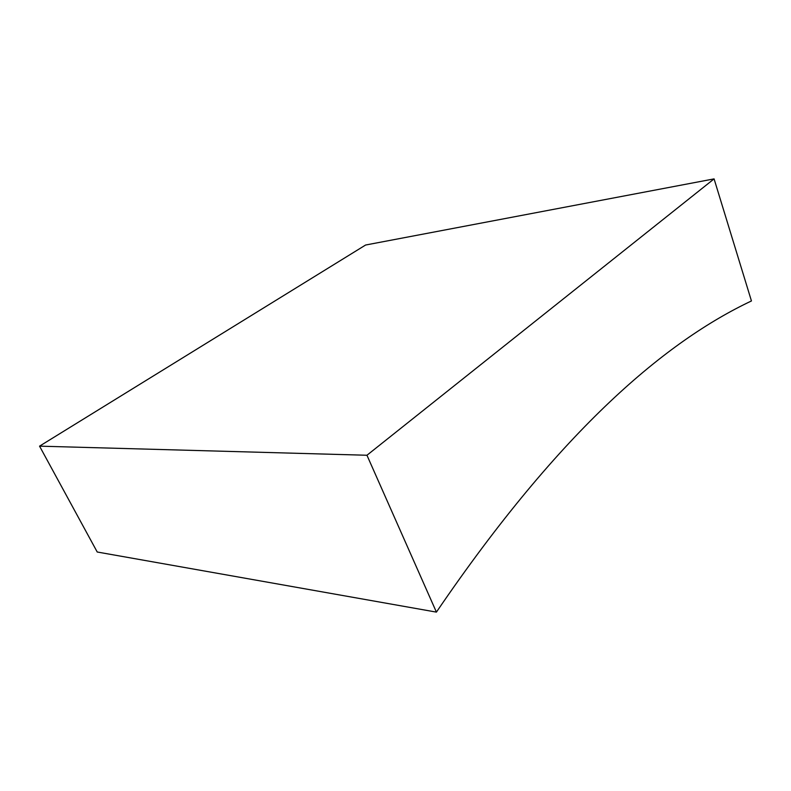 <?xml version="1.0" encoding="UTF-8"?>
<svg xmlns="http://www.w3.org/2000/svg" width="791" height="791" viewBox="0 0 791 791"><rect width="100%" height="100%" fill="white"/><g stroke="black" fill="none" stroke-linecap="round" stroke-linejoin="round"><path stroke-width="1.19" d="M39.55 446.154L97.224 552.009L436.414 612.115C562.174 427.397 667.386 340.674 751.45 300.956L714.075 178.885L365.6 245.022L39.55 446.154L366.955 455.25L436.414 612.115M714.075 178.885L366.955 455.25"/></g></svg>
